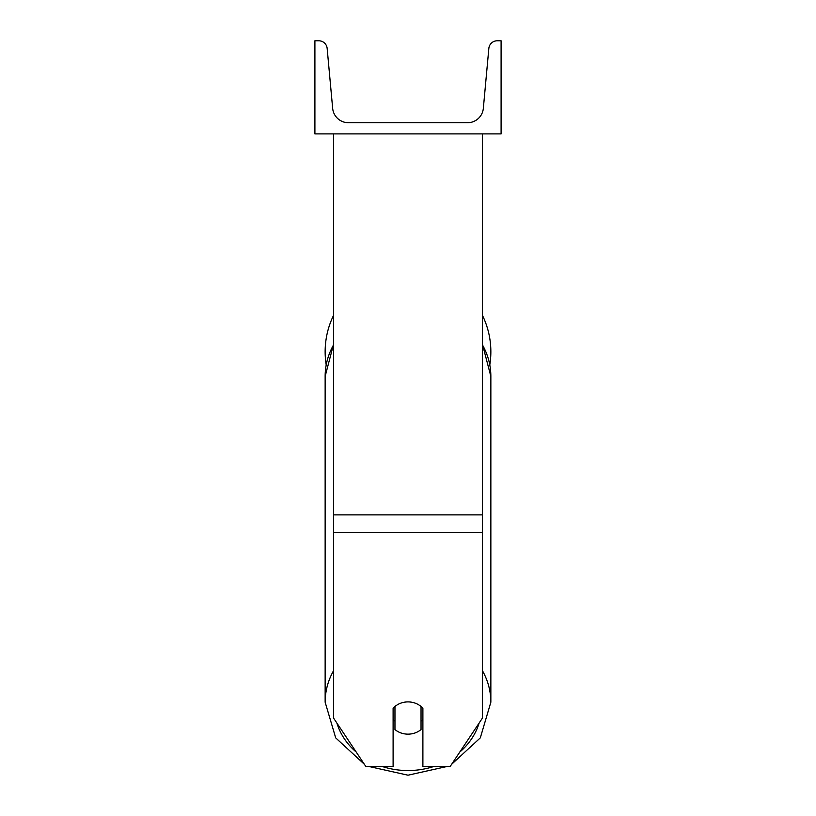 <?xml version="1.0" encoding="UTF-8"?>
<svg xmlns="http://www.w3.org/2000/svg" width="816" height="816" viewBox="0 0 816 816"><rect width="100%" height="100%" fill="white"/><g stroke="black" fill="none" stroke-linecap="round" stroke-linejoin="round"><path stroke-width="1.22" d="M482.47 532.379L333.53 532.379L333.53 718.029L365.772 766.397L393.108 766.397L393.108 708.349A18.615 16.126 0 0 1 408 701.903A18.615 16.126 0 0 1 422.892 708.349L422.892 766.397L450.228 766.397L482.47 718.029L482.47 133.895M333.53 532.379L333.53 133.895M490.855 351.727A82.855 82.855 0 0 0 482.47 315.425A82.855 82.855 0 0 1 489.814 364.823M326.186 364.823A82.855 82.855 0 0 1 333.53 315.425A82.855 82.855 0 0 0 325.145 351.727M501.095 133.895L314.905 133.895L314.905 40.8L318.811 40.8A8.374 8.374 0 0 1 327.155 48.409L332.663 108.344A15.83 15.83 0 0 0 348.422 122.726L467.578 122.726A15.83 15.83 0 0 0 483.337 108.344L488.845 48.409A8.374 8.374 0 0 1 497.189 40.8L501.095 40.8L501.095 133.895M408 701.903A18.615 16.126 180 0 0 394.964 706.513L394.964 729.545A18.615 16.126 180 0 0 408 734.145A18.615 16.126 180 0 0 421.036 729.545L421.036 706.513A18.615 16.126 180 0 0 408 701.903M393.108 719.324A18.615 16.126 180 0 0 394.964 721.16M421.036 721.16A18.615 16.126 180 0 0 422.892 719.324M482.47 514.886L333.53 514.886M434.102 766.397A73.542 63.689 0 0 1 408 770.549A73.542 63.689 0 0 1 381.898 766.397M356.245 752.107A73.542 63.689 0 0 1 336.875 723.047M333.53 670.762A82.855 71.757 180 0 0 325.145 702.199L335.692 737.868L364.354 764.266M325.145 702.199L325.145 376.37A82.855 71.757 0 0 1 333.53 344.933M479.125 723.047A73.542 63.689 0 0 1 459.755 752.107M451.646 764.266L480.308 737.868L490.855 702.199A82.855 71.757 180 0 0 482.47 670.762M482.47 344.933A82.855 71.757 0 0 1 490.855 376.37L490.855 702.199M368.526 766.397L408 775.2L447.474 766.397M325.145 376.37L333.53 344.352M482.47 344.352L490.855 376.37"/></g></svg>
